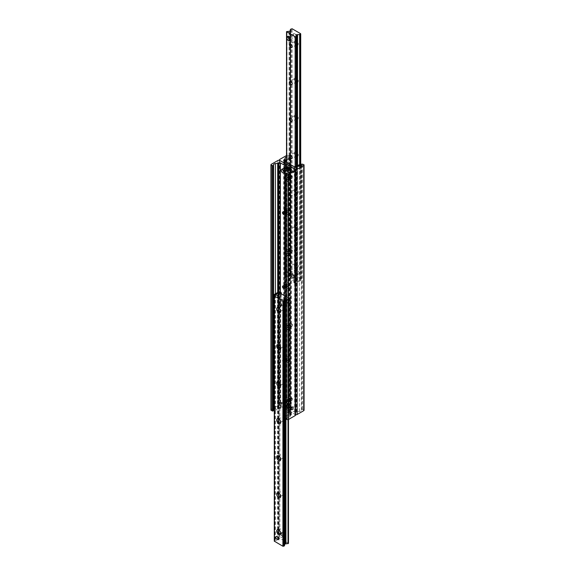 <?xml version="1.0" encoding="UTF-8"?>
<svg xmlns="http://www.w3.org/2000/svg" width="575" height="575" viewBox="0 0 575 575"><rect width="100%" height="100%" fill="white"/><g stroke="black" fill="none" stroke-linecap="round" stroke-linejoin="round"><path stroke-width="0.43" stroke-dasharray="2.88 2.16" d="M289.304 166.879A1.394 0.805 -120 0 0 288.607 166.815A1.394 0.805 -120 0 0 288.607 168.425A1.394 0.805 -120 0 0 290.001 169.23A1.394 0.805 -120 0 0 290.21 168.108A1.394 0.805 -120 0 0 289.304 166.879M287.5 167.922A1.394 0.805 60 0 1 288.413 169.151A1.394 0.805 60 0 1 288.197 170.265A1.394 0.805 60 0 1 287.5 170.2A1.394 0.805 60 0 1 286.587 168.971A1.394 0.805 60 0 1 286.803 167.857A1.394 0.805 60 0 1 287.5 167.922M285.696 405.842A1.394 0.805 -120 0 0 284.999 405.77A1.394 0.805 -120 0 0 284.999 407.38A1.394 0.805 -120 0 0 286.393 408.185A1.394 0.805 -120 0 0 286.609 407.071A1.394 0.805 -120 0 0 285.696 405.842M283.892 406.884A1.394 0.805 60 0 1 284.805 408.113A1.394 0.805 60 0 1 284.589 409.228A1.394 0.805 60 0 1 283.892 409.156A1.394 0.805 60 0 1 282.986 407.934A1.394 0.805 60 0 1 283.195 406.812A1.394 0.805 60 0 1 283.892 406.884M289.304 404.254A1.646 0.949 -120 0 0 288.485 404.168A1.646 0.949 -120 0 0 288.485 406.065A1.646 0.949 -120 0 0 290.123 407.014A1.646 0.949 -120 0 0 290.375 405.698A1.646 0.949 -120 0 0 289.304 404.254M287.5 405.289A1.646 0.949 60 0 1 288.571 406.741A1.646 0.949 60 0 1 288.319 408.056A1.646 0.949 60 0 1 287.5 407.977A1.646 0.949 60 0 1 286.429 406.525A1.646 0.949 60 0 1 286.681 405.21A1.646 0.949 60 0 1 287.5 405.289M285.696 168.065A1.646 0.949 -120 0 0 284.877 167.986A1.646 0.949 -120 0 0 284.877 169.884A1.646 0.949 -120 0 0 286.515 170.833A1.646 0.949 -120 0 0 286.767 169.517A1.646 0.949 -120 0 0 285.696 168.065M283.892 169.107A1.646 0.949 60 0 1 284.97 170.552A1.646 0.949 60 0 1 284.718 171.875A1.646 0.949 60 0 1 283.892 171.788A1.646 0.949 60 0 1 282.821 170.344A1.646 0.949 60 0 1 283.072 169.028A1.646 0.949 60 0 1 283.892 169.107M285.617 176.273A3.543 2.041 60 0 1 287.902 175.885A3.543 2.041 60 0 1 290.404 180.219A3.543 2.041 60 0 1 287.902 181.671A3.543 2.041 60 0 1 285.617 178.638M289.103 179.587A1.84 1.064 -120 0 0 290.023 179.68A1.84 1.064 -120 0 0 290.404 178.832A1.84 1.064 -120 0 0 289.103 176.583A1.84 1.064 -120 0 0 288.183 176.489A1.84 1.064 -120 0 0 287.902 177.963A1.84 1.064 -120 0 0 289.103 179.587M289.707 176.23A1.84 1.064 -120 0 0 288.779 176.144A1.84 1.064 -120 0 0 288.779 178.264A1.84 1.064 -120 0 0 290.627 179.328A1.84 1.064 -120 0 0 290.907 177.855A1.84 1.064 -120 0 0 289.707 176.23M285.293 211.068A1.394 0.805 -120 0 0 284.596 210.996A1.394 0.805 -120 0 0 284.596 212.606A1.394 0.805 -120 0 0 285.991 213.411A1.394 0.805 -120 0 0 286.206 212.29A1.394 0.805 -120 0 0 285.293 211.068M285.617 250.298A3.543 2.041 60 0 1 287.902 249.909A3.543 2.041 60 0 1 290.404 254.243A3.543 2.041 60 0 1 287.902 255.695A3.543 2.041 60 0 1 285.617 252.662M289.103 253.611A1.84 1.064 -120 0 0 290.023 253.704A1.84 1.064 -120 0 0 290.404 252.856A1.84 1.064 -120 0 0 289.103 250.607A1.84 1.064 -120 0 0 288.183 250.513A1.84 1.064 -120 0 0 287.902 251.987A1.84 1.064 -120 0 0 289.103 253.611M289.707 250.254A1.84 1.064 -120 0 0 288.779 250.168A1.84 1.064 -120 0 0 288.779 252.288A1.84 1.064 -120 0 0 290.627 253.352A1.84 1.064 -120 0 0 290.907 251.879A1.84 1.064 -120 0 0 289.707 250.254M285.293 285.092A1.394 0.805 -120 0 0 284.596 285.02A1.394 0.805 -120 0 0 284.596 286.63A1.394 0.805 -120 0 0 285.991 287.435A1.394 0.805 -120 0 0 286.206 286.321A1.394 0.805 -120 0 0 285.293 285.092M287.902 329.719A3.543 2.041 60 0 1 285.394 325.378A3.543 2.041 60 0 1 287.902 323.933A3.543 2.041 60 0 1 290.404 328.275A3.543 2.041 60 0 1 287.902 329.719M289.103 327.635A1.84 1.064 -120 0 0 290.023 327.728A1.84 1.064 -120 0 0 290.404 326.88A1.84 1.064 -120 0 0 289.103 324.631A1.84 1.064 -120 0 0 288.183 324.537A1.84 1.064 -120 0 0 287.902 326.011A1.84 1.064 -120 0 0 289.103 327.635M289.707 324.278A1.84 1.064 -120 0 0 288.779 324.192A1.84 1.064 -120 0 0 288.779 326.32A1.84 1.064 -120 0 0 290.627 327.376A1.84 1.064 -120 0 0 290.907 325.903A1.84 1.064 -120 0 0 289.707 324.278M285.293 359.116A1.394 0.805 -120 0 0 284.596 359.044A1.394 0.805 -120 0 0 284.596 360.654A1.394 0.805 -120 0 0 285.991 361.459A1.394 0.805 -120 0 0 286.206 360.345A1.394 0.805 -120 0 0 285.293 359.116M283.497 360.158A1.394 0.805 60 0 1 284.402 361.38A1.394 0.805 60 0 1 284.187 362.502A1.394 0.805 60 0 1 283.497 362.43A1.394 0.805 60 0 1 282.584 361.201A1.394 0.805 60 0 1 282.799 360.087A1.394 0.805 60 0 1 283.497 360.158M287.902 403.743A3.543 2.041 60 0 1 285.394 399.402A3.543 2.041 60 0 1 287.902 397.957A3.543 2.041 60 0 1 290.404 402.299A3.543 2.041 60 0 1 287.902 403.743M289.103 401.659A1.84 1.064 -120 0 0 290.023 401.753A1.84 1.064 -120 0 0 290.404 400.904A1.84 1.064 -120 0 0 289.103 398.655A1.84 1.064 -120 0 0 288.183 398.561A1.84 1.064 -120 0 0 287.902 400.035A1.84 1.064 -120 0 0 289.103 401.659M289.707 398.302A1.84 1.064 -120 0 0 288.779 398.216A1.84 1.064 -120 0 0 288.779 400.344A1.84 1.064 -120 0 0 290.627 401.4A1.84 1.064 -120 0 0 290.907 399.927A1.84 1.064 -120 0 0 289.707 398.302M295.528 415.078A1.416 0.819 0 0 0 295.112 414.496L279.888 405.706A1.416 0.819 0 0 0 277.883 405.706L271.271 409.522A1.136 0.654 0 0 0 270.94 409.989M273.549 409.91L273.578 409.831A2.264 1.308 180 0 1 275.411 408.775L277.696 408.537A1.136 0.654 0 0 0 278.307 408.358L278.789 408.077A1.136 0.654 180 0 1 280.392 408.077L291.007 414.208A1.136 0.654 180 0 1 291.338 414.668A1.136 0.654 180 0 1 291.007 415.136L290.526 415.416A1.136 0.654 0 0 0 290.21 415.761L289.807 417.083A2.264 1.308 180 0 1 287.967 418.14L285.753 418.42M285.696 164.802A1.394 0.805 60 0 1 286.609 166.031A1.394 0.805 60 0 1 286.393 167.145A1.394 0.805 60 0 1 284.999 166.34A1.394 0.805 60 0 1 284.999 164.73A1.394 0.805 60 0 1 285.696 164.802M287.5 163.76A1.394 0.805 -120 0 0 286.803 163.688A1.394 0.805 -120 0 0 286.587 164.809A1.394 0.805 -120 0 0 287.5 166.031A1.394 0.805 -120 0 0 288.197 166.103A1.394 0.805 -120 0 0 288.413 164.989A1.394 0.805 -120 0 0 287.5 163.76M289.304 407.927A1.394 0.805 60 0 1 290.21 409.156A1.394 0.805 60 0 1 290.001 410.27A1.394 0.805 60 0 1 288.607 409.465A1.394 0.805 60 0 1 288.607 407.855A1.394 0.805 60 0 1 289.304 407.927M291.108 406.884A1.394 0.805 -120 0 0 290.411 406.812A1.394 0.805 -120 0 0 290.195 407.934A1.394 0.805 -120 0 0 291.108 409.156A1.394 0.805 -120 0 0 291.805 409.228A1.394 0.805 -120 0 0 292.014 408.113A1.394 0.805 -120 0 0 291.108 406.884M285.696 402.169A1.646 0.949 60 0 1 286.767 403.614A1.646 0.949 60 0 1 286.515 404.937A1.646 0.949 60 0 1 284.877 403.988A1.646 0.949 60 0 1 284.877 402.09A1.646 0.949 60 0 1 285.696 402.169M287.5 401.127A1.646 0.949 -120 0 0 286.681 401.048A1.646 0.949 -120 0 0 286.429 402.363A1.646 0.949 -120 0 0 287.5 403.808A1.646 0.949 -120 0 0 288.319 403.894A1.646 0.949 -120 0 0 288.571 402.579A1.646 0.949 -120 0 0 287.5 401.127M289.304 170.15A1.646 0.949 60 0 1 290.375 171.594A1.646 0.949 60 0 1 290.123 172.91A1.646 0.949 60 0 1 288.485 171.961A1.646 0.949 60 0 1 288.485 170.063A1.646 0.949 60 0 1 289.304 170.15M291.108 169.107A1.646 0.949 -120 0 0 290.282 169.028A1.646 0.949 -120 0 0 290.03 170.344A1.646 0.949 -120 0 0 291.108 171.788A1.646 0.949 -120 0 0 291.928 171.875A1.646 0.949 -120 0 0 292.179 170.552A1.646 0.949 -120 0 0 291.108 169.107M289.707 176.597A1.394 0.805 60 0 1 290.612 177.826A1.394 0.805 60 0 1 290.404 178.94A1.394 0.805 60 0 1 289.009 178.135A1.394 0.805 60 0 1 289.009 176.532A1.394 0.805 60 0 1 289.707 176.597M291.503 175.555A1.394 0.805 -120 0 0 290.813 175.49A1.394 0.805 -120 0 0 290.598 176.604A1.394 0.805 -120 0 0 291.503 177.833A1.394 0.805 -120 0 0 292.201 177.898A1.394 0.805 -120 0 0 292.416 176.784A1.394 0.805 -120 0 0 291.503 175.555M289.707 250.621A1.394 0.805 60 0 1 290.612 251.85A1.394 0.805 60 0 1 290.404 252.964A1.394 0.805 60 0 1 289.009 252.159A1.394 0.805 60 0 1 289.009 250.556A1.394 0.805 60 0 1 289.707 250.621M291.503 249.579A1.394 0.805 -120 0 0 290.813 249.514A1.394 0.805 -120 0 0 290.598 250.628A1.394 0.805 -120 0 0 291.503 251.857A1.394 0.805 -120 0 0 292.201 251.929A1.394 0.805 -120 0 0 292.416 250.808A1.394 0.805 -120 0 0 291.503 249.579M287.098 214.051A3.543 2.041 -120 0 0 289.606 212.606A3.543 2.041 -120 0 0 287.098 208.272A3.543 2.041 -120 0 0 284.596 209.717A3.543 2.041 -120 0 0 287.098 214.051L285.897 213.361A1.84 1.064 60 0 1 284.596 211.104A1.84 1.064 60 0 1 284.977 210.263A1.84 1.064 60 0 1 285.897 210.349A1.84 1.064 60 0 1 287.098 211.974A1.84 1.064 60 0 1 286.817 213.454A1.84 1.064 60 0 1 285.897 213.361M285.293 210.702A1.84 1.064 60 0 1 286.501 212.326A1.84 1.064 60 0 1 286.221 213.799A1.84 1.064 60 0 1 284.373 212.736A1.84 1.064 60 0 1 284.373 210.608A1.84 1.064 60 0 1 285.293 210.702M289.707 324.645A1.394 0.805 60 0 1 290.612 325.874A1.394 0.805 60 0 1 290.404 326.988A1.394 0.805 60 0 1 289.009 326.183A1.394 0.805 60 0 1 289.009 324.58A1.394 0.805 60 0 1 289.707 324.645M291.503 323.603A1.394 0.805 -120 0 0 290.813 323.538A1.394 0.805 -120 0 0 290.598 324.652A1.394 0.805 -120 0 0 291.503 325.881A1.394 0.805 -120 0 0 292.201 325.953A1.394 0.805 -120 0 0 292.416 324.832A1.394 0.805 -120 0 0 291.503 323.603M287.098 288.075A3.543 2.041 -120 0 0 289.606 286.63A3.543 2.041 -120 0 0 287.098 282.296A3.543 2.041 -120 0 0 284.596 283.741A3.543 2.041 -120 0 0 287.098 288.075L285.897 287.385A1.84 1.064 60 0 1 284.596 285.128A1.84 1.064 60 0 1 284.977 284.287A1.84 1.064 60 0 1 285.897 284.381A1.84 1.064 60 0 1 287.098 285.998A1.84 1.064 60 0 1 286.817 287.478A1.84 1.064 60 0 1 285.897 287.385M285.293 284.726A1.84 1.064 60 0 1 286.501 286.35A1.84 1.064 60 0 1 286.221 287.823A1.84 1.064 60 0 1 284.373 286.76A1.84 1.064 60 0 1 284.373 284.632A1.84 1.064 60 0 1 285.293 284.726M289.707 398.669A1.394 0.805 60 0 1 290.612 399.898A1.394 0.805 60 0 1 290.404 401.012A1.394 0.805 60 0 1 289.009 400.214A1.394 0.805 60 0 1 289.009 398.604A1.394 0.805 60 0 1 289.707 398.669M291.503 397.634A1.394 0.805 -120 0 0 290.813 397.562A1.394 0.805 -120 0 0 290.598 398.676A1.394 0.805 -120 0 0 291.503 399.905A1.394 0.805 -120 0 0 292.201 399.977A1.394 0.805 -120 0 0 292.416 398.856A1.394 0.805 -120 0 0 291.503 397.634M287.098 362.106A3.543 2.041 -120 0 0 289.606 360.654A3.543 2.041 -120 0 0 287.098 356.32A3.543 2.041 -120 0 0 284.596 357.765A3.543 2.041 -120 0 0 287.098 362.106L285.897 361.409A1.84 1.064 60 0 1 284.596 359.152A1.84 1.064 60 0 1 284.977 358.311A1.84 1.064 60 0 1 285.897 358.405A1.84 1.064 60 0 1 287.098 360.022A1.84 1.064 60 0 1 286.817 361.502A1.84 1.064 60 0 1 285.897 361.409M285.293 358.75A1.84 1.064 60 0 1 286.501 360.374A1.84 1.064 60 0 1 286.221 361.848A1.84 1.064 60 0 1 284.373 360.784A1.84 1.064 60 0 1 284.373 358.656A1.84 1.064 60 0 1 285.293 358.75M304.06 410.219A1.136 0.654 0 0 0 303.729 409.759L301.767 409.242L301.422 410.37A2.264 1.308 180 0 1 299.589 411.434L297.304 411.664A1.136 0.654 0 0 0 296.693 411.851L296.211 412.124A1.136 0.654 180 0 1 294.608 412.124L283.993 406A1.136 0.654 180 0 1 283.662 405.533A1.136 0.654 180 0 1 283.993 405.073L284.474 404.793A1.136 0.654 0 0 0 284.79 404.448L285.193 403.125A2.264 1.308 180 0 1 287.033 402.062L289.383 401.587L288.104 400.732A1.136 0.654 0 0 0 286.501 400.732L279.888 404.548A1.416 0.819 0 0 0 279.472 405.131A1.416 0.819 0 0 0 279.888 405.706L295.112 414.496A1.416 0.819 0 0 0 295.528 414.661M286.515 155.523A1.136 0.654 180 0 1 288.104 155.53L289.383 156.386L287.033 156.86A2.264 1.308 0 0 0 286.515 156.946M290.526 35.823L290.31 36.254L290.526 35.823M290.131 39.704L295.543 36.584L290.131 39.704A1.703 0.985 60 0 1 289.283 39.625A1.703 0.985 60 0 1 288.082 37.54A1.703 0.985 60 0 1 288.434 36.764A1.703 0.985 60 0 1 289.283 36.843A1.703 0.985 60 0 1 290.483 38.927A1.703 0.985 60 0 1 290.131 39.704A1.703 0.985 60 0 1 288.822 39.251A1.703 0.985 60 0 1 288.082 37.54A1.703 0.985 60 0 1 288.434 36.764L293.839 33.637A1.703 0.985 -120 0 0 293.487 34.421A1.703 0.985 -120 0 0 294.235 36.132A1.703 0.985 -120 0 0 295.543 36.584A1.703 0.985 -120 0 0 295.543 34.622A1.703 0.985 -120 0 0 293.839 33.637A1.703 0.985 60 0 1 295.543 34.622A1.703 0.985 60 0 1 295.543 36.584A1.703 0.985 60 0 1 294.695 36.498A1.703 0.985 60 0 1 293.581 35.003A1.703 0.985 60 0 1 293.839 33.637L288.434 36.764M296.736 271.781A1.703 0.985 -120 0 0 297.476 273.492A1.703 0.985 -120 0 0 298.784 273.944A1.703 0.985 -120 0 0 298.784 271.982A1.703 0.985 -120 0 0 297.088 271.005A1.703 0.985 -120 0 0 296.736 271.781M291.324 274.908A1.703 0.985 60 0 1 291.676 274.124A1.703 0.985 60 0 1 293.379 275.109A1.703 0.985 60 0 1 293.379 277.071A1.703 0.985 60 0 1 292.071 276.618A1.703 0.985 60 0 1 291.324 274.908A1.703 0.985 60 0 1 291.676 274.124A1.703 0.985 60 0 1 292.531 274.21A1.703 0.985 60 0 1 293.732 276.295A1.703 0.985 60 0 1 293.379 277.071A1.703 0.985 60 0 1 292.531 276.985A1.703 0.985 60 0 1 291.324 274.908L291.324 273.513L293.732 274.908L293.732 277.682L291.324 276.295L291.324 274.908M296.096 275.238C296.132 274.498 296.132 274.498 296.096 275.238M294.314 41.601A2.832 1.639 -120 0 0 296.312 45.073A2.832 1.639 -120 0 0 298.317 43.916A2.832 1.639 -120 0 0 296.312 40.444A2.832 1.639 -120 0 0 294.314 41.601L294.314 42.377A1.883 1.085 60 0 1 294.702 41.515A1.883 1.085 60 0 1 296.585 42.6A1.883 1.085 60 0 1 296.585 44.778A1.883 1.085 60 0 1 295.643 44.685A1.883 1.085 60 0 1 294.314 42.377M294.314 78.61A2.832 1.639 -120 0 0 296.312 82.081A2.832 1.639 -120 0 0 298.317 80.924A2.832 1.639 -120 0 0 296.312 77.453A2.832 1.639 -120 0 0 294.314 78.61L294.314 79.386A1.883 1.085 60 0 1 294.702 78.523A1.883 1.085 60 0 1 296.585 79.616A1.883 1.085 60 0 1 296.585 81.787A1.883 1.085 60 0 1 295.643 81.693A1.883 1.085 60 0 1 294.314 79.386M294.314 115.625A2.832 1.639 -120 0 0 296.312 119.097A2.832 1.639 -120 0 0 298.317 117.94A2.832 1.639 -120 0 0 296.312 114.468A2.832 1.639 -120 0 0 294.314 115.625L294.314 116.402A1.883 1.085 60 0 1 294.702 115.539A1.883 1.085 60 0 1 296.585 116.624A1.883 1.085 60 0 1 296.585 118.802A1.883 1.085 60 0 1 295.643 118.709A1.883 1.085 60 0 1 294.314 116.402M294.314 152.634A2.832 1.639 -120 0 0 296.312 156.105A2.832 1.639 -120 0 0 298.317 154.948A2.832 1.639 -120 0 0 296.312 151.484A2.832 1.639 -120 0 0 294.314 152.634L294.314 153.41A1.883 1.085 60 0 1 294.702 152.548A1.883 1.085 60 0 1 296.585 153.64A1.883 1.085 60 0 1 296.585 155.811A1.883 1.085 60 0 1 295.643 155.717A1.883 1.085 60 0 1 294.314 153.41M294.314 189.649A2.832 1.639 -120 0 0 296.312 193.121A2.832 1.639 -120 0 0 298.317 191.964A2.832 1.639 -120 0 0 296.312 188.492A2.832 1.639 -120 0 0 294.314 189.649L294.314 190.426A1.883 1.085 60 0 1 294.702 189.563A1.883 1.085 60 0 1 296.585 190.648A1.883 1.085 60 0 1 296.585 192.826A1.883 1.085 60 0 1 295.643 192.733A1.883 1.085 60 0 1 294.314 190.426M289.577 193.157A1.883 1.085 60 0 1 289.965 192.294A1.883 1.085 60 0 1 291.848 193.387A1.883 1.085 60 0 1 291.848 195.557A1.883 1.085 60 0 1 290.397 195.054A1.883 1.085 60 0 1 289.577 193.157M294.314 226.658A2.832 1.639 -120 0 0 296.312 230.129A2.832 1.639 -120 0 0 298.317 228.972A2.832 1.639 -120 0 0 296.312 225.508A2.832 1.639 -120 0 0 294.314 226.658L294.314 227.434A1.883 1.085 60 0 1 294.702 226.572A1.883 1.085 60 0 1 296.585 227.664A1.883 1.085 60 0 1 296.585 229.835A1.883 1.085 60 0 1 295.643 229.741A1.883 1.085 60 0 1 294.314 227.434M289.577 230.173A1.883 1.085 60 0 1 289.965 229.31A1.883 1.085 60 0 1 291.848 230.395A1.883 1.085 60 0 1 291.848 232.573A1.883 1.085 60 0 1 290.397 232.07A1.883 1.085 60 0 1 289.577 230.173M294.314 263.673A2.832 1.639 -120 0 0 296.312 267.145A2.832 1.639 -120 0 0 298.317 265.988A2.832 1.639 -120 0 0 296.312 262.516A2.832 1.639 -120 0 0 294.314 263.673L294.314 264.45A1.883 1.085 60 0 1 294.702 263.587A1.883 1.085 60 0 1 296.585 264.673A1.883 1.085 60 0 1 296.585 266.85A1.883 1.085 60 0 1 295.643 266.757A1.883 1.085 60 0 1 294.314 264.45M289.577 267.181A1.883 1.085 60 0 1 289.965 266.326A1.883 1.085 60 0 1 291.848 267.411A1.883 1.085 60 0 1 291.848 269.582A1.883 1.085 60 0 1 290.397 269.078A1.883 1.085 60 0 1 289.577 267.181M300.538 279.299L300.538 278.839L292.086 273.959L290.526 274.476L290.152 275.734L290.691 276.295L286.515 276.848L295.133 281.958L296.089 281.786L296.47 280.528L295.931 279.967L300.538 279.299L300.538 164.565M278.904 535.965L279.04 535.483L278.904 535.965M281.268 534.197A1.703 0.985 -120 0 0 282.009 535.907A1.703 0.985 -120 0 0 283.324 536.367A1.703 0.985 -120 0 0 283.324 534.398A1.703 0.985 -120 0 0 281.621 533.42A1.703 0.985 -120 0 0 281.268 534.197A1.703 0.985 -120 0 0 282.469 536.281A1.703 0.985 -120 0 0 283.324 536.367A1.703 0.985 -120 0 0 283.676 535.584A1.703 0.985 -120 0 0 282.469 533.507A1.703 0.985 -120 0 0 281.621 533.42A1.703 0.985 -120 0 0 281.268 534.197L281.268 535.584L283.676 536.971L283.676 534.197L281.268 532.809L281.268 534.197M284.517 300.581A1.703 0.985 -120 0 0 285.257 302.292A1.703 0.985 -120 0 0 286.566 302.745A1.703 0.985 -120 0 0 286.566 300.783A1.703 0.985 -120 0 0 284.869 299.805A1.703 0.985 -120 0 0 284.517 300.581A1.703 0.985 -120 0 0 285.717 302.666A1.703 0.985 -120 0 0 286.566 302.745A1.703 0.985 -120 0 0 286.918 301.968A1.703 0.985 -120 0 0 285.717 299.884A1.703 0.985 -120 0 0 284.869 299.805A1.703 0.985 -120 0 0 284.517 300.581L284.517 301.968L286.918 303.356L286.918 300.581L284.517 299.194L284.517 300.581M284.474 302.982C284.517 303.765 284.517 303.765 284.474 302.982M280.658 532.953A1.883 1.085 -120 0 0 280.686 532.622A1.883 1.085 -120 0 0 279.357 530.315A1.883 1.085 -120 0 0 279.055 530.186M282.763 528.353A1.883 1.085 -120 0 0 283.583 530.243A1.883 1.085 -120 0 0 285.035 530.754A1.883 1.085 -120 0 0 285.035 528.576A1.883 1.085 -120 0 0 283.152 527.491A1.883 1.085 -120 0 0 282.763 528.353M280.658 495.938A1.883 1.085 -120 0 0 280.686 495.614A1.883 1.085 -120 0 0 279.357 493.307A1.883 1.085 -120 0 0 279.055 493.17M282.763 491.338A1.883 1.085 -120 0 0 283.583 493.235A1.883 1.085 -120 0 0 285.035 493.738A1.883 1.085 -120 0 0 285.035 491.567A1.883 1.085 -120 0 0 283.152 490.475A1.883 1.085 -120 0 0 282.763 491.338M280.658 458.929A1.883 1.085 -120 0 0 280.686 458.598A1.883 1.085 -120 0 0 279.357 456.291A1.883 1.085 -120 0 0 279.055 456.162M282.763 454.329A1.883 1.085 -120 0 0 283.583 456.219A1.883 1.085 -120 0 0 285.035 456.73A1.883 1.085 -120 0 0 285.035 454.552A1.883 1.085 -120 0 0 283.152 453.467A1.883 1.085 -120 0 0 282.763 454.329M280.658 421.913A1.883 1.085 -120 0 0 280.686 421.59A1.883 1.085 -120 0 0 279.357 419.283A1.883 1.085 -120 0 0 279.055 419.146M282.763 417.313A1.883 1.085 -120 0 0 283.583 419.211A1.883 1.085 -120 0 0 285.035 419.714A1.883 1.085 -120 0 0 285.035 417.543A1.883 1.085 -120 0 0 283.152 416.451A1.883 1.085 -120 0 0 282.763 417.313M280.658 384.905A1.883 1.085 -120 0 0 280.686 384.574A1.883 1.085 -120 0 0 279.357 382.267A1.883 1.085 -120 0 0 279.055 382.138M282.763 380.305A1.883 1.085 -120 0 0 283.583 382.195A1.883 1.085 -120 0 0 285.035 382.706A1.883 1.085 -120 0 0 285.035 380.528A1.883 1.085 -120 0 0 283.152 379.442A1.883 1.085 -120 0 0 282.763 380.305M280.658 347.889A1.883 1.085 -120 0 0 280.686 347.566A1.883 1.085 -120 0 0 279.357 345.259A1.883 1.085 -120 0 0 279.055 345.122M282.763 343.289A1.883 1.085 -120 0 0 283.583 345.187A1.883 1.085 -120 0 0 285.035 345.69A1.883 1.085 -120 0 0 285.035 343.512A1.883 1.085 -120 0 0 283.152 342.427A1.883 1.085 -120 0 0 282.763 343.289M280.658 310.881A1.883 1.085 -120 0 0 280.686 310.55A1.883 1.085 -120 0 0 279.357 308.243A1.883 1.085 -120 0 0 279.055 308.114M282.763 306.281A1.883 1.085 -120 0 0 283.583 308.171A1.883 1.085 -120 0 0 285.035 308.682A1.883 1.085 -120 0 0 285.035 306.504A1.883 1.085 -120 0 0 283.152 305.418A1.883 1.085 -120 0 0 282.763 306.281M284.841 544.417L284.309 543.914L284.848 543.583M285.617 296.362L288.485 298.152L285.617 298.662M288.485 543.361L279.867 538.243L278.911 538.423L278.53 539.681L279.069 540.234L275.36 540.471L274.289 541.14M294.515 281.599L294.91 282.296L294.113 282.756L293.71 282.066L294.515 281.599L294.515 276.978A1.416 0.819 -120 0 0 293.509 275.238L287.5 271.767A1.416 0.819 -120 0 0 286.788 271.702A1.416 0.819 -120 0 0 286.501 272.349L286.501 276.978L285.099 277.553A1.703 0.985 180 0 1 284.596 276.863A1.703 0.985 180 0 1 285.099 276.165L289.304 273.736L290.102 272.349L290.907 272.809L290.102 274.196L289.304 273.736M285.696 277.438L285.696 272.809A1.416 0.819 60 0 1 285.991 272.162A1.416 0.819 60 0 1 286.702 272.234L292.711 275.705A1.416 0.819 60 0 1 293.71 277.438L293.71 282.066M301.451 165.09L301.724 279.055L300.919 280.442L296.714 282.871A1.703 0.985 180 0 1 294.314 282.871L294.113 282.756M294.113 167.095L293.71 167.325L294.314 167.21A1.703 0.985 0 0 0 296.714 167.21L298.166 166.376M293.71 167.325L293.71 171.954A1.416 0.819 60 0 1 293.415 172.601A1.416 0.819 60 0 1 292.711 172.529L286.702 169.064A1.416 0.819 60 0 1 285.696 167.325L285.696 162.696L286.501 162.236L286.501 166.865A1.416 0.819 -120 0 0 287.5 168.597L293.509 172.069A1.416 0.819 -120 0 0 294.22 172.141A1.416 0.819 -120 0 0 294.515 171.487L294.515 166.865L294.91 166.635M284.603 161.144A1.703 0.985 0 0 0 284.596 161.194A1.703 0.985 0 0 0 285.099 161.891L285.696 162.696M285.696 161.776L285.293 162.006M285.293 277.668L286.501 276.978M290.102 274.196L285.897 276.625L286.098 277.207M290.907 272.809L290.907 159.002L290.102 158.535L290.907 159.002M290.102 272.349L290.102 158.535L289.304 158.075L290.102 158.535L286.515 160.612M289.304 158.075L286.515 159.685M301.724 165.241L300.121 164.321M300.919 164.781L300.919 278.595L301.724 279.055M300.919 280.442L300.121 279.982L300.919 278.595M300.121 279.982L295.917 282.411L294.91 282.296M288.499 298.022L289.707 297.332L288.499 298.022L288.499 302.651A1.416 0.819 60 0 1 288.212 303.298A1.416 0.819 60 0 1 287.5 303.233L281.491 299.762A1.416 0.819 60 0 1 280.485 298.022L280.485 293.401M281.29 293.861L281.29 297.562A1.416 0.819 -120 0 0 282.289 299.295L288.298 302.766A1.416 0.819 -120 0 0 289.009 302.838A1.416 0.819 -120 0 0 289.304 302.191L289.304 297.562M285.617 301.408L289.901 298.835A1.703 0.985 0 0 0 290.404 298.137A1.703 0.985 0 0 0 289.901 297.447L289.707 297.332M289.707 412.994L288.902 413.454L288.499 412.764L289.304 412.304L289.901 413.109A1.703 0.985 180 0 1 290.404 413.806A1.703 0.985 180 0 1 289.901 414.496L285.617 416.882M289.304 412.304L289.304 407.675A1.416 0.819 -120 0 0 288.298 405.936L282.289 402.471A1.416 0.819 -120 0 0 281.585 402.399A1.416 0.819 -120 0 0 281.29 403.046L281.29 407.675L280.09 408.365L281.29 407.675M273.276 409.759L274.081 410.219L278.286 407.79A1.703 0.985 180 0 1 280.686 407.79L280.887 407.905M280.485 408.135L280.485 403.513A1.416 0.819 60 0 1 280.78 402.859A1.416 0.819 60 0 1 281.491 402.931L287.5 406.403A1.416 0.819 60 0 1 288.499 408.135L288.499 412.764M274.879 410.679L279.083 408.25L280.09 408.365M284.093 415.998L285.696 416.925M285.617 300.387L289.103 298.375L288.902 297.793M284.898 416.465L289.103 414.036L288.902 413.454M286.918 300.581L288.118 299.884L285.717 298.497L285.617 301.214M286.098 401.889A1.703 0.985 -120 0 0 285.25 401.81A1.703 0.985 -120 0 0 284.898 402.586A1.703 0.985 -120 0 0 286.098 404.663A1.703 0.985 -120 0 0 286.947 404.75A1.703 0.985 -120 0 0 287.205 403.391A1.703 0.985 -120 0 0 286.098 401.889M285.897 402.241A1.416 0.819 60 0 1 286.896 403.973A1.416 0.819 60 0 1 285.897 404.548A1.416 0.819 60 0 1 284.898 402.816A1.416 0.819 60 0 1 285.897 402.241M287.5 401.084A1.703 0.985 -120 0 0 286.652 400.998A1.703 0.985 -120 0 0 286.652 402.96A1.703 0.985 -120 0 0 288.348 403.945A1.703 0.985 -120 0 0 288.614 402.579A1.703 0.985 -120 0 0 287.5 401.084M287.5 400.847A1.984 1.143 -120 0 0 286.508 400.753A1.984 1.143 -120 0 0 286.508 403.039A1.984 1.143 -120 0 0 288.492 404.189A1.984 1.143 -120 0 0 288.794 402.601A1.984 1.143 -120 0 0 287.5 400.847M288.7 400.157A1.984 1.143 -120 0 0 287.708 400.056A1.984 1.143 -120 0 0 287.708 402.349A1.984 1.143 -120 0 0 289.692 403.492A1.984 1.143 -120 0 0 289.994 401.903A1.984 1.143 -120 0 0 288.7 400.157M289.707 169.869A1.703 0.985 -120 0 0 288.851 169.783A1.703 0.985 -120 0 0 288.499 170.567A1.703 0.985 -120 0 0 289.707 172.644A1.703 0.985 -120 0 0 290.555 172.73A1.703 0.985 -120 0 0 290.813 171.372A1.703 0.985 -120 0 0 289.707 169.869M289.505 170.214A1.416 0.819 60 0 1 290.504 171.954A1.416 0.819 60 0 1 289.505 172.529A1.416 0.819 60 0 1 288.499 170.797A1.416 0.819 60 0 1 289.505 170.214M291.108 169.064A1.703 0.985 -120 0 0 290.253 168.978A1.703 0.985 -120 0 0 290.253 170.94A1.703 0.985 -120 0 0 291.956 171.918A1.703 0.985 -120 0 0 292.215 170.559A1.703 0.985 -120 0 0 291.108 169.064M291.108 168.827A1.984 1.143 -120 0 0 290.116 168.734A1.984 1.143 -120 0 0 290.116 171.019A1.984 1.143 -120 0 0 292.1 172.169A1.984 1.143 -120 0 0 292.402 170.574A1.984 1.143 -120 0 0 291.108 168.827M292.308 168.137A1.984 1.143 -120 0 0 291.317 168.037A1.984 1.143 -120 0 0 291.317 170.329A1.984 1.143 -120 0 0 293.3 171.472A1.984 1.143 -120 0 0 293.602 169.884A1.984 1.143 -120 0 0 292.308 168.137M288.902 407.208A1.703 0.985 60 0 1 287.795 405.713A1.703 0.985 60 0 1 288.053 404.354A1.703 0.985 60 0 1 288.902 404.433A1.703 0.985 60 0 1 290.102 406.518A1.703 0.985 60 0 1 289.75 407.294A1.703 0.985 60 0 1 288.902 407.208M289.103 406.863A1.416 0.819 -120 0 0 290.102 406.288A1.416 0.819 -120 0 0 289.103 404.548A1.416 0.819 -120 0 0 288.104 405.131A1.416 0.819 -120 0 0 289.103 406.863M287.5 408.02A1.703 0.985 60 0 1 286.386 406.525A1.703 0.985 60 0 1 286.652 405.159A1.703 0.985 60 0 1 288.348 406.144A1.703 0.985 60 0 1 288.348 408.106A1.703 0.985 60 0 1 287.5 408.02M287.5 408.25A1.984 1.143 60 0 1 286.206 406.503A1.984 1.143 60 0 1 286.508 404.915A1.984 1.143 60 0 1 288.492 406.058A1.984 1.143 60 0 1 288.492 408.351A1.984 1.143 60 0 1 287.5 408.25M286.3 408.947A1.984 1.143 60 0 1 285.006 407.201A1.984 1.143 60 0 1 285.308 405.612A1.984 1.143 60 0 1 287.292 406.755A1.984 1.143 60 0 1 287.292 409.048A1.984 1.143 60 0 1 286.3 408.947M285.293 171.027A1.703 0.985 60 0 1 284.187 169.532A1.703 0.985 60 0 1 284.445 168.166A1.703 0.985 60 0 1 285.293 168.252A1.703 0.985 60 0 1 286.501 170.337A1.703 0.985 60 0 1 286.149 171.113A1.703 0.985 60 0 1 285.293 171.027M285.495 170.682A1.416 0.819 -120 0 0 286.501 170.099A1.416 0.819 -120 0 0 285.495 168.367A1.416 0.819 -120 0 0 284.496 168.942A1.416 0.819 -120 0 0 285.495 170.682M283.892 171.839A1.703 0.985 60 0 1 282.785 170.337A1.703 0.985 60 0 1 283.044 168.978A1.703 0.985 60 0 1 284.747 169.956A1.703 0.985 60 0 1 284.747 171.918A1.703 0.985 60 0 1 283.892 171.839M284.884 172.169A1.984 1.143 60 0 1 283.892 172.069A1.984 1.143 60 0 1 282.598 170.322A1.984 1.143 60 0 1 282.9 168.734M284.517 299.194L285.717 298.497M284.517 301.968L285.717 301.278L288.118 302.666L288.118 299.884M286.918 303.356L288.118 302.666M292.531 278.372L290.123 276.985L290.123 274.21L292.531 275.598L292.531 278.372L293.732 277.682M291.324 276.295L290.123 276.985M291.324 273.513L290.123 274.21M293.732 274.908L292.531 275.598M297.936 273.865A1.703 0.985 60 0 1 296.829 272.363A1.703 0.985 60 0 1 297.088 271.005A1.703 0.985 60 0 1 298.784 271.982A1.703 0.985 60 0 1 298.784 273.944A1.703 0.985 60 0 1 297.936 273.865M284.877 533.507L282.469 532.119L282.469 534.894L284.877 536.281L284.877 533.507L283.676 534.197M281.268 532.809L282.469 532.119M281.268 535.584L282.469 534.894M283.676 536.971L284.877 536.281M290.483 40.315L288.082 38.927L288.082 36.153M288.082 38.927L286.882 39.625M290.885 400.516A1.703 0.985 60 0 1 289.778 399.014A1.703 0.985 60 0 1 290.037 397.656A1.703 0.985 60 0 1 290.885 397.742A1.703 0.985 60 0 1 292.086 399.819A1.703 0.985 60 0 1 291.733 400.595A1.703 0.985 60 0 1 290.885 400.516M291.087 400.164A1.416 0.819 -120 0 0 292.086 399.589A1.416 0.819 -120 0 0 291.087 397.857A1.416 0.819 -120 0 0 290.088 398.432A1.416 0.819 -120 0 0 291.087 400.164M288.003 403.571A3.4 1.962 60 0 1 285.782 400.574A3.4 1.962 60 0 1 286.3 397.85A3.4 1.962 60 0 1 288.003 398.015A3.4 1.962 60 0 1 290.404 402.177A3.4 1.962 60 0 1 289.699 403.736A3.4 1.962 60 0 1 288.003 403.571M288.42 399.093L287.96 399.747L288.42 400.94L289.347 401.472L289.807 400.818L289.347 399.625L288.42 399.093L287.421 399.668L288.341 400.2L288.808 401.393L288.341 402.054L287.421 401.522L286.954 400.329L287.421 399.668M286.954 400.329L287.96 399.747M287.421 401.522L288.42 400.94M288.341 402.054L289.347 401.472M288.808 401.393L289.807 400.818M288.341 400.2L289.347 399.625M287.881 403.636A3.4 1.962 60 0 1 285.66 400.638A3.4 1.962 60 0 1 286.178 397.914A3.4 1.962 60 0 1 289.577 399.877A3.4 1.962 60 0 1 289.577 403.808A3.4 1.962 60 0 1 287.881 403.636M290.885 326.492A1.703 0.985 60 0 1 289.778 324.99A1.703 0.985 60 0 1 290.037 323.632A1.703 0.985 60 0 1 290.885 323.711A1.703 0.985 60 0 1 292.086 325.795A1.703 0.985 60 0 1 291.733 326.571A1.703 0.985 60 0 1 290.885 326.492M291.087 326.14A1.416 0.819 -120 0 0 292.086 325.565A1.416 0.819 -120 0 0 291.087 323.833A1.416 0.819 -120 0 0 290.088 324.408A1.416 0.819 -120 0 0 291.087 326.14M288.003 329.547A3.4 1.962 60 0 1 285.782 326.55A3.4 1.962 60 0 1 286.3 323.826A3.4 1.962 60 0 1 288.003 323.991A3.4 1.962 60 0 1 290.404 328.152A3.4 1.962 60 0 1 289.699 329.712A3.4 1.962 60 0 1 288.003 329.547M288.42 325.069L287.96 325.723L288.42 326.916L289.347 327.448L289.807 326.794L289.347 325.601L288.42 325.069L287.421 325.644L288.341 326.176L288.808 327.369L288.341 328.03L287.421 327.498L286.954 326.305L287.421 325.644M286.954 326.305L287.96 325.723M287.421 327.498L288.42 326.916M288.341 328.03L289.347 327.448M288.808 327.369L289.807 326.794M288.341 326.176L289.347 325.601M287.881 329.612A3.4 1.962 60 0 1 285.66 326.614A3.4 1.962 60 0 1 286.178 323.89A3.4 1.962 60 0 1 289.577 325.853A3.4 1.962 60 0 1 289.577 329.784A3.4 1.962 60 0 1 287.881 329.612M290.885 252.468A1.703 0.985 60 0 1 289.778 250.966A1.703 0.985 60 0 1 290.037 249.607A1.703 0.985 60 0 1 290.885 249.687A1.703 0.985 60 0 1 292.086 251.771A1.703 0.985 60 0 1 291.733 252.547A1.703 0.985 60 0 1 290.885 252.468M291.087 252.116A1.416 0.819 -120 0 0 292.086 251.541A1.416 0.819 -120 0 0 291.087 249.809A1.416 0.819 -120 0 0 290.088 250.384A1.416 0.819 -120 0 0 291.087 252.116M288.003 255.516A3.4 1.962 60 0 1 285.782 252.526A3.4 1.962 60 0 1 286.3 249.802A3.4 1.962 60 0 1 288.003 249.967A3.4 1.962 60 0 1 290.404 254.128A3.4 1.962 60 0 1 289.699 255.688A3.4 1.962 60 0 1 288.003 255.516M288.42 251.045L287.96 251.699L288.42 252.892L289.347 253.424L289.807 252.77L289.347 251.577L288.42 251.045L287.421 251.62L288.341 252.152L288.808 253.345L288.341 254.006L287.421 253.467L286.954 252.281L287.421 251.62M286.954 252.281L287.96 251.699M287.421 253.467L288.42 252.892M288.341 254.006L289.347 253.424M288.808 253.345L289.807 252.77M288.341 252.152L289.347 251.577M285.617 250.571A3.4 1.962 60 0 1 286.178 249.866A3.4 1.962 60 0 1 289.577 251.828A3.4 1.962 60 0 1 289.577 255.76A3.4 1.962 60 0 1 287.881 255.588A3.4 1.962 60 0 1 285.617 252.439M290.885 178.444A1.703 0.985 60 0 1 289.778 176.942A1.703 0.985 60 0 1 290.037 175.583A1.703 0.985 60 0 1 290.885 175.662A1.703 0.985 60 0 1 292.086 177.747A1.703 0.985 60 0 1 291.733 178.523A1.703 0.985 60 0 1 290.885 178.444M291.087 178.092A1.416 0.819 -120 0 0 292.086 177.517A1.416 0.819 -120 0 0 291.087 175.778A1.416 0.819 -120 0 0 290.088 176.36A1.416 0.819 -120 0 0 291.087 178.092M288.003 181.492A3.4 1.962 60 0 1 285.782 178.502A3.4 1.962 60 0 1 286.3 175.778A3.4 1.962 60 0 1 288.003 175.943A3.4 1.962 60 0 1 290.404 180.104A3.4 1.962 60 0 1 289.699 181.664A3.4 1.962 60 0 1 288.003 181.492M288.42 177.021L287.96 177.675L288.42 178.868L289.347 179.4L289.807 178.746L289.347 177.553L288.42 177.021L287.421 177.596L288.341 178.128L288.808 179.321L288.341 179.982L287.421 179.443L286.954 178.257L287.421 177.596M286.954 178.257L287.96 177.675M287.421 179.443L288.42 178.868M288.341 179.982L289.347 179.4M288.808 179.321L289.807 178.746M288.341 178.128L289.347 177.553M285.617 176.547A3.4 1.962 60 0 1 286.178 175.842A3.4 1.962 60 0 1 289.577 177.804A3.4 1.962 60 0 1 289.577 181.736A3.4 1.962 60 0 1 287.881 181.563A3.4 1.962 60 0 1 285.617 178.408M284.115 362.322A1.703 0.985 -120 0 0 284.963 362.408A1.703 0.985 -120 0 0 284.963 360.446A1.703 0.985 -120 0 0 283.267 359.461A1.703 0.985 -120 0 0 282.914 360.238A1.703 0.985 -120 0 0 284.115 362.322L283.913 362.207A1.416 0.819 60 0 1 282.914 360.475A1.416 0.819 60 0 1 283.913 359.893A1.416 0.819 60 0 1 284.912 361.632A1.416 0.819 60 0 1 283.913 362.207L284.115 362.322M286.997 362.042A3.4 1.962 -120 0 0 288.7 362.214A3.4 1.962 -120 0 0 288.7 358.29A3.4 1.962 -120 0 0 285.301 356.327A3.4 1.962 -120 0 0 284.596 357.88A3.4 1.962 -120 0 0 286.997 362.042L285.832 361.373A1.747 1.013 -120 0 0 287.069 360.654A1.747 1.013 -120 0 0 285.832 358.512A1.747 1.013 -120 0 0 284.596 359.231A1.747 1.013 -120 0 0 285.832 361.373L286.997 362.042M286.58 359.116L287.04 360.309L286.58 360.971L285.653 360.439L285.193 359.246L285.653 358.584L286.58 359.116L287.579 358.541L286.659 358.009L286.192 358.663L286.659 359.857L287.579 360.396L288.046 359.734L287.579 358.541M288.046 359.734L287.04 360.309M287.579 360.396L286.58 360.971M286.659 359.857L285.653 360.439M286.192 358.663L285.193 359.246M286.659 358.009L285.653 358.584M287.119 361.977A3.4 1.962 -120 0 0 288.822 362.142A3.4 1.962 -120 0 0 288.822 358.218A3.4 1.962 -120 0 0 285.423 356.256A3.4 1.962 -120 0 0 284.898 358.98A3.4 1.962 -120 0 0 287.119 361.977M284.115 288.298A1.703 0.985 -120 0 0 284.963 288.384A1.703 0.985 -120 0 0 284.963 286.422A1.703 0.985 -120 0 0 283.267 285.437A1.703 0.985 -120 0 0 282.914 286.213A1.703 0.985 -120 0 0 284.115 288.298L283.913 288.183A1.416 0.819 60 0 1 282.914 286.451A1.416 0.819 60 0 1 283.913 285.868A1.416 0.819 60 0 1 284.912 287.601A1.416 0.819 60 0 1 283.913 288.183L284.115 288.298M286.997 288.018A3.4 1.962 -120 0 0 288.7 288.19A3.4 1.962 -120 0 0 288.7 284.266A3.4 1.962 -120 0 0 285.301 282.303A3.4 1.962 -120 0 0 284.596 283.856A3.4 1.962 -120 0 0 286.997 288.018L285.832 287.349A1.747 1.013 -120 0 0 287.069 286.63A1.747 1.013 -120 0 0 285.832 284.488A1.747 1.013 -120 0 0 284.596 285.207A1.747 1.013 -120 0 0 285.832 287.349L286.997 288.018M286.58 285.092L287.04 286.285L286.58 286.947L285.653 286.415L285.193 285.222L285.653 284.56L286.58 285.092L287.579 284.517L286.659 283.985L286.192 284.639L286.659 285.832L287.579 286.364L288.046 285.71L287.579 284.517M288.046 285.71L287.04 286.285M287.579 286.364L286.58 286.947M286.659 285.832L285.653 286.415M286.192 284.639L285.193 285.222M286.659 283.985L285.653 284.56M287.119 287.953A3.4 1.962 -120 0 0 288.822 288.118A3.4 1.962 -120 0 0 288.822 284.194A3.4 1.962 -120 0 0 285.423 282.232A3.4 1.962 -120 0 0 284.898 284.956A3.4 1.962 -120 0 0 287.119 287.953M284.115 214.274A1.703 0.985 -120 0 0 284.963 214.36A1.703 0.985 -120 0 0 284.963 212.398A1.703 0.985 -120 0 0 283.267 211.413A1.703 0.985 -120 0 0 282.914 212.189A1.703 0.985 -120 0 0 284.115 214.274L283.913 214.159A1.416 0.819 60 0 1 282.914 212.427A1.416 0.819 60 0 1 283.913 211.844A1.416 0.819 60 0 1 284.912 213.577A1.416 0.819 60 0 1 283.913 214.159L284.115 214.274M286.997 213.993A3.4 1.962 -120 0 0 288.7 214.166A3.4 1.962 -120 0 0 288.7 210.242A3.4 1.962 -120 0 0 285.301 208.279A3.4 1.962 -120 0 0 284.596 209.832A3.4 1.962 -120 0 0 286.997 213.993L285.832 213.325A1.747 1.013 -120 0 0 287.069 212.606A1.747 1.013 -120 0 0 285.832 210.464A1.747 1.013 -120 0 0 284.596 211.176A1.747 1.013 -120 0 0 285.832 213.325L286.997 213.993M286.58 211.068L287.04 212.261L286.58 212.923L285.653 212.391L285.193 211.197L285.653 210.536L286.58 211.068L287.579 210.493L286.659 209.961L286.192 210.615L286.659 211.808L287.579 212.34L288.046 211.686L287.579 210.493M288.046 211.686L287.04 212.261M287.579 212.34L286.58 212.923M286.659 211.808L285.653 212.391M286.192 210.615L285.193 211.197M286.659 209.961L285.653 210.536M287.119 213.929A3.4 1.962 -120 0 0 288.822 214.094A3.4 1.962 -120 0 0 288.822 210.17A3.4 1.962 -120 0 0 285.423 208.208A3.4 1.962 -120 0 0 284.898 210.932A3.4 1.962 -120 0 0 287.119 213.929M285.15 170.114L286.357 169.417L286.3 168.461A1.703 0.985 60 0 1 286.652 167.591A1.703 0.985 60 0 1 287.421 167.627A1.703 0.985 60 0 1 288.7 169.661A1.703 0.985 60 0 1 288.348 170.531A1.703 0.985 60 0 1 287.579 170.495A1.703 0.985 60 0 1 286.3 168.461L286.249 167.505L285.042 168.202M287.177 171.587L288.384 170.89L286.781 170.092L285.581 170.789M286.357 169.417L286.781 170.092M288.981 169.683A1.703 0.985 60 0 1 287.809 168.195A1.703 0.985 60 0 1 288.053 166.779A1.703 0.985 60 0 1 288.902 166.865A1.703 0.985 60 0 1 290.102 168.942A1.703 0.985 60 0 1 289.75 169.726A1.703 0.985 60 0 1 288.981 169.683M289.168 169.33A1.416 0.819 -120 0 0 290.102 168.712A1.416 0.819 -120 0 0 289.103 166.98A1.416 0.819 -120 0 0 288.104 167.598A1.416 0.819 -120 0 0 289.168 169.33M293.106 409.177L293.509 407.093L291.223 405.447L291.108 407.56L293.106 409.177L291.906 409.874L293.394 409.206M293.509 408.947L292.193 409.903M292.308 409.637L292.308 407.79L293.509 407.093M291.503 408.25L290.303 408.947L291.108 409.407A1.703 0.985 -120 0 0 291.956 409.493A1.703 0.985 -120 0 0 292.308 408.717A1.703 0.985 -120 0 0 291.108 406.633A1.703 0.985 -120 0 0 290.253 406.547A1.703 0.985 -120 0 0 289.901 407.33L289.901 408.25L291.108 407.56M291.108 405.706L289.901 406.403L289.901 407.33A1.703 0.985 -120 0 0 291.108 409.407L291.906 409.874M293.106 406.403L291.906 407.093L292.308 407.79M291.906 407.093L290.303 406.173L291.503 405.476M289.901 406.403L290.303 406.173M290.303 408.947L289.901 408.25M289.707 407.445A1.703 0.985 -120 0 0 288.851 407.359A1.703 0.985 -120 0 0 288.499 408.135A1.703 0.985 -120 0 0 289.707 410.219A1.703 0.985 -120 0 0 290.555 410.306A1.703 0.985 -120 0 0 290.813 408.94A1.703 0.985 -120 0 0 289.707 407.445M289.505 407.79A1.416 0.819 60 0 1 290.504 409.522A1.416 0.819 60 0 1 289.505 410.104A1.416 0.819 60 0 1 288.499 408.365A1.416 0.819 60 0 1 289.505 407.79M279.888 405.706L279.888 160.504L279.888 405.706M277.883 405.706L277.883 160.504M295.112 414.496L295.112 169.294L295.112 414.496M286.012 418.341L286.012 173.132M287.967 418.14L287.967 172.938M289.807 417.083L289.807 171.875M290.21 415.761L290.21 170.552M290.526 415.416L290.526 170.207M291.007 415.136L291.007 414.208M290.849 414.122L290.828 170.035M290.641 413.964L290.641 170.135M290.569 413.957L290.569 170.178M280.392 408.077L280.392 291.985M278.789 408.077L278.789 291.928M278.307 408.358L278.307 292.114M277.696 408.537L277.696 292.467M275.411 408.775L275.411 293.782M273.578 409.831L273.578 295.428M271.271 409.522L271.271 164.321M279.888 404.548L279.888 159.347M287.708 400.056L286.508 400.753L286.501 155.53M288.104 400.732L288.104 155.53M289.247 401.393L289.247 156.184M288.988 401.868L288.988 156.659M287.033 402.062L287.033 156.86M285.193 403.125L285.193 160.447M284.79 404.448L284.79 160.741M284.474 404.793L284.474 161.072M283.993 405.073L283.993 406M284.151 406.087L284.151 160.878M284.165 406.137L284.165 161L284.172 406.115M284.359 406.245L284.359 161.036M284.431 406.252L284.431 161.043M294.608 412.124L294.608 166.923M296.211 412.124L296.211 166.923M296.693 411.851L296.693 166.642M297.304 411.664L297.304 166.463M299.589 411.434L299.589 166.225M301.422 410.37L301.422 165.169M301.767 409.242L301.767 164.04M302.587 409.098L302.587 163.889M303.729 409.759L303.729 164.551M300.538 278.839L300.538 33.63M299.942 279.644L299.942 164.421M299.64 279.738L299.64 164.594M297.555 279.946L297.555 165.801M296.98 279.802L296.98 166.132M296.197 280.248L296.197 35.046M296.456 280.586L296.456 166.434M296.089 281.786L296.089 166.642M295.133 281.958L295.133 166.757L295.112 282.411M286.681 277.078L286.681 162.344M286.982 276.525L286.982 31.316M289.06 276.316L289.06 31.108M289.642 276.467L289.642 31.258M290.425 276.014L290.425 31.366M290.159 275.677L290.159 31.409L290.152 275.734M290.526 274.476L290.526 29.275M290.684 274.304L290.684 29.095M291.288 273.959L291.288 28.75M292.086 273.959L292.086 28.75M284.316 301.81L284.316 416.128M284.474 301.537L284.474 416.221M284.841 300.897L284.841 416.429L284.848 300.883M284.575 298.986L284.575 544.194M285.358 300.531L285.358 416.731M285.94 298.684L285.94 418.916M288.018 298.475L288.018 419.635M288.319 297.922L288.319 543.131M279.888 408.25L279.867 538.243M278.911 293.214L278.911 538.423M278.544 295.356L278.544 539.623M278.803 295.306L278.803 539.954M278.02 295.198L278.02 540.407M277.445 295.054L277.445 540.256M275.36 295.262L275.36 540.471M275.058 295.356L275.058 540.558M274.462 295.701L274.462 540.91M294.515 276.978L293.71 277.438M294.314 282.871L294.314 167.21M285.099 161.891L285.099 277.553M286.501 166.865L285.696 167.325M294.515 171.487L293.71 171.954M285.897 277.092L285.897 276.625M295.917 282.411L295.917 166.75M293.509 172.069L292.711 172.529M287.5 168.597L286.702 169.064M286.501 272.349L285.696 272.809M287.5 271.767L286.702 272.234M293.509 275.238L292.711 275.705M296.714 167.21L296.714 282.871M285.099 276.165L285.099 160.504M288.499 302.651L289.304 302.191M289.901 297.447L289.901 413.109M280.686 407.79L280.686 292.129M280.485 403.513L281.29 403.046M287.292 409.048L289.304 407.675M279.083 408.25L279.083 293.027M289.103 298.375L289.103 414.036M287.5 406.403L288.298 405.936M281.491 402.931L282.289 402.471M280.485 298.022L281.29 297.562M281.491 299.762L282.289 299.295M287.5 303.233L288.298 302.766M289.901 414.496L289.901 298.835M289.103 413.576L289.103 297.908M278.286 292.129L278.286 407.79M289.254 401.458A1.703 0.985 -120 0 0 290.102 401.544A1.703 0.985 -120 0 0 290.102 399.582A1.703 0.985 -120 0 0 288.406 398.597A1.703 0.985 -120 0 0 288.14 399.963A1.703 0.985 -120 0 0 289.254 401.458M289.168 401.544A1.747 1.013 60 0 1 287.931 399.402A1.747 1.013 60 0 1 289.168 398.691A1.747 1.013 60 0 1 290.404 400.832A1.747 1.013 60 0 1 289.168 401.544M289.254 327.434A1.703 0.985 -120 0 0 290.102 327.52A1.703 0.985 -120 0 0 290.102 325.551A1.703 0.985 -120 0 0 288.406 324.573A1.703 0.985 -120 0 0 288.14 325.932A1.703 0.985 -120 0 0 289.254 327.434M289.168 327.52A1.747 1.013 60 0 1 287.931 325.378A1.747 1.013 60 0 1 289.168 324.667A1.747 1.013 60 0 1 290.404 326.808A1.747 1.013 60 0 1 289.168 327.52M289.254 253.41A1.703 0.985 -120 0 0 290.102 253.496A1.703 0.985 -120 0 0 290.102 251.527A1.703 0.985 -120 0 0 288.406 250.549A1.703 0.985 -120 0 0 288.14 251.908A1.703 0.985 -120 0 0 289.254 253.41M289.168 253.496A1.747 1.013 60 0 1 287.931 251.354A1.747 1.013 60 0 1 289.168 250.643A1.747 1.013 60 0 1 290.404 252.784A1.747 1.013 60 0 1 289.168 253.496M289.254 179.386A1.703 0.985 -120 0 0 290.102 179.465A1.703 0.985 -120 0 0 290.102 177.502A1.703 0.985 -120 0 0 288.406 176.525A1.703 0.985 -120 0 0 288.14 177.883A1.703 0.985 -120 0 0 289.254 179.386M289.168 179.472A1.747 1.013 60 0 1 287.931 177.33A1.747 1.013 60 0 1 289.168 176.618A1.747 1.013 60 0 1 290.404 178.76A1.747 1.013 60 0 1 289.168 179.472M285.746 361.38A1.703 0.985 60 0 1 284.639 359.885A1.703 0.985 60 0 1 284.898 358.52A1.703 0.985 60 0 1 286.594 359.504A1.703 0.985 60 0 1 286.594 361.467A1.703 0.985 60 0 1 285.746 361.38M285.746 287.356A1.703 0.985 60 0 1 284.639 285.854A1.703 0.985 60 0 1 284.898 284.496A1.703 0.985 60 0 1 286.594 285.473A1.703 0.985 60 0 1 286.594 287.442A1.703 0.985 60 0 1 285.746 287.356M285.746 213.332A1.703 0.985 60 0 1 284.639 211.83A1.703 0.985 60 0 1 284.898 210.472A1.703 0.985 60 0 1 286.594 211.449A1.703 0.985 60 0 1 286.594 213.418A1.703 0.985 60 0 1 285.746 213.332M288.607 166.815L286.803 167.857M290.001 169.23L288.197 170.265M284.999 405.77L283.195 406.812M286.393 408.185L284.589 409.228M288.485 404.168L286.681 405.21M290.123 407.014L288.319 408.056M284.877 167.986L283.072 169.028M286.515 170.833L284.718 171.875M287.902 175.885L289.103 176.583M290.404 180.219L290.404 178.832M288.779 176.144L288.183 176.489M290.627 179.328L290.023 179.68M284.596 210.996L282.799 212.038M285.991 213.411L284.187 214.453M287.902 249.909L289.103 250.607M290.404 254.243L290.404 252.856M288.779 250.168L288.183 250.513M290.627 253.352L290.023 253.704M284.596 285.02L282.799 286.062M285.991 287.435L284.187 288.478M287.902 323.933L289.103 324.631M290.404 328.275L290.404 326.88M288.779 324.192L288.183 324.537M290.627 327.376L290.023 327.728M284.596 359.044L282.799 360.087M285.991 361.459L284.187 362.502M287.902 397.957L289.103 398.655M290.404 402.299L290.404 400.904M288.779 398.216L288.183 398.561M290.627 401.4L290.023 401.753M291.338 414.668L291.338 169.467M290.849 414.036L290.849 168.827M286.393 167.145L288.197 166.103M284.999 164.73L286.803 163.688M290.001 410.27L291.805 409.228M288.607 407.855L290.411 406.812M286.515 404.937L288.319 403.894M284.877 402.09L286.681 401.048M290.123 172.91L291.928 171.875M288.485 170.063L290.282 169.028M290.404 178.94L292.201 177.898M289.009 176.532L290.813 175.49M290.404 252.964L292.201 251.929M289.009 250.556L290.813 249.514M284.596 209.717L284.596 211.104M286.221 213.799L286.817 213.454M284.373 210.608L284.977 210.263M290.404 326.988L292.201 325.953M289.009 324.58L290.813 323.538M284.596 283.741L284.596 285.128M286.221 287.823L286.817 287.478M284.373 284.632L284.977 284.287M290.404 401.012L292.201 399.977M289.009 398.604L290.813 397.562M284.596 357.765L284.596 359.152M286.221 361.848L286.817 361.502M284.373 358.656L284.977 358.311M279.472 405.131L279.472 160.339M289.383 401.587L289.383 156.386M283.662 405.533L283.662 160.332M284.151 406.173L284.151 160.964M298.784 273.944L293.379 277.071L298.784 273.944M297.088 271.005L291.676 274.124L297.088 271.005M296.312 45.073L295.643 44.685M294.702 41.515L289.965 44.246M296.585 44.778L291.848 47.509M296.312 82.081L295.643 81.693M294.702 78.523L289.965 81.262M296.585 81.787L291.848 84.525M296.312 119.097L295.643 118.709M294.702 115.539L289.965 118.27M296.585 118.802L291.848 121.533M296.312 156.105L295.643 155.717M294.702 152.548L289.965 155.286M296.585 155.811L291.848 158.549M296.312 193.121L295.643 192.733M294.702 189.563L289.965 192.294M296.585 192.826L291.848 195.557M296.312 230.129L295.643 229.741M294.702 226.572L289.965 229.31M296.585 229.835L291.848 232.573M296.312 267.145L295.643 266.757M294.702 263.587L289.965 266.326M296.585 266.85L291.848 269.582M300.711 279.069L300.711 164.658M295.931 279.967L295.931 34.766M296.47 280.528L296.47 166.427M286.515 276.848L286.515 162.243M290.691 276.295L290.691 31.086M283.324 536.367L277.912 539.487L283.324 536.367M281.621 533.42L276.216 536.54L281.621 533.42M279.457 302.924L284.869 299.805L279.457 302.924M281.161 305.871L286.566 302.745L281.161 305.871M278.688 529.927L279.357 530.315M280.686 533.399L280.686 532.622M280.298 533.485L285.035 530.754M278.415 530.222L283.152 527.491M278.688 492.919L279.357 493.307M280.686 496.39L280.686 495.614M280.298 496.477L285.035 493.738M278.415 493.213L283.152 490.475M278.688 455.903L279.357 456.291M280.686 459.375L280.686 458.598M280.298 459.461L285.035 456.73M278.415 456.198L283.152 453.467M278.688 418.895L279.357 419.283M280.686 422.366L280.686 421.59M280.298 422.452L285.035 419.714M278.415 419.189L283.152 416.451M278.688 381.879L279.357 382.267M280.686 385.351L280.686 384.574M280.298 385.437L285.035 382.706M278.415 382.174L283.152 379.442M278.688 344.871L279.357 345.259M280.686 348.342L280.686 347.566M280.298 348.428L285.035 345.69M278.415 345.165L283.152 342.427M278.688 307.855L279.357 308.243M280.686 311.327L280.686 310.55M280.298 311.413L285.035 308.674M278.415 308.15L283.152 305.418M284.309 298.705L284.309 543.914M288.485 298.152L288.485 419.477M278.53 295.356L278.53 539.681M279.069 295.033L279.069 540.234M294.22 172.141L293.415 172.601M286.788 271.702L285.991 272.162M284.596 161.194L284.596 276.863M285.732 161.194L285.732 276.863M280.78 402.859L281.585 402.399M288.212 303.298L289.009 302.838M290.404 298.137L290.404 413.806M289.268 298.137L289.268 413.806M286.947 404.75L288.348 403.945M285.25 401.81L286.652 400.998M288.492 404.189L289.692 403.492M290.555 172.73L291.956 171.918M288.851 169.783L290.253 168.978M292.1 172.169L293.3 171.472M290.116 168.734L291.317 168.037M288.053 404.354L286.652 405.159M289.75 407.294L288.348 408.106M286.508 404.915L285.308 405.612M284.445 168.166L283.044 168.978M286.149 171.113L284.747 171.918M290.404 402.177L290.404 400.832L290.102 401.544L291.733 400.595M288.003 398.015L289.168 398.691L288.406 398.597L290.037 397.656M290.404 328.152L290.404 326.808L290.102 327.52L291.733 326.571M288.003 323.991L289.168 324.667L288.406 324.573L290.037 323.632M290.404 254.128L290.404 252.784L290.102 253.496L291.733 252.547M288.003 249.967L289.168 250.643L288.406 250.549L290.037 249.607M290.404 180.104L290.404 178.76L290.102 179.465L291.733 178.523M288.003 175.943L289.168 176.618L288.406 176.525L290.037 175.583M284.596 357.88L284.596 359.231L284.898 358.52L283.267 359.461M285.832 361.373L286.594 361.467L284.963 362.408M284.596 283.856L284.596 285.207L284.898 284.496L283.267 285.437M285.832 287.349L286.594 287.442L284.963 288.384M284.596 209.832L284.596 211.176L284.898 210.472L283.267 211.413M285.832 213.325L286.594 213.418L284.963 214.36M288.053 166.779L286.652 167.591M289.75 169.726L288.348 170.531M290.023 406.144L291.223 405.447M290.555 410.306L291.956 409.493M288.851 407.359L290.253 406.547"/><path stroke-width="0.86" d="M285.617 178.638A3.543 2.041 60 0 1 285.617 176.273M283.497 212.11A1.394 0.805 60 0 1 284.402 213.332A1.394 0.805 60 0 1 284.187 214.453A1.394 0.805 60 0 1 283.497 214.382A1.394 0.805 60 0 1 282.584 213.153A1.394 0.805 60 0 1 282.799 212.038A1.394 0.805 60 0 1 283.497 212.11M285.617 252.662A3.543 2.041 60 0 1 285.617 250.298M283.497 286.134A1.394 0.805 60 0 1 284.402 287.356A1.394 0.805 60 0 1 284.187 288.478A1.394 0.805 60 0 1 283.497 288.406A1.394 0.805 60 0 1 282.584 287.177A1.394 0.805 60 0 1 282.799 286.062A1.394 0.805 60 0 1 283.497 286.134M277.883 160.504A1.416 0.819 180 0 1 279.888 160.504L295.112 169.294A1.416 0.819 180 0 1 295.528 169.869A1.416 0.819 180 0 1 295.112 170.452L288.499 174.268A1.136 0.654 180 0 1 286.896 174.268L285.617 173.413L287.967 172.938A2.264 1.308 0 0 0 289.807 171.875L290.21 170.552A1.136 0.654 180 0 1 290.526 170.207L291.007 169.927A1.136 0.654 0 0 0 291.338 169.467A1.136 0.654 0 0 0 291.007 169L280.392 162.876A1.136 0.654 0 0 0 278.789 162.876L278.307 163.149A1.136 0.654 180 0 1 277.696 163.336L275.411 163.566A2.264 1.308 0 0 0 273.578 164.63L273.233 165.758L271.271 165.241A1.136 0.654 180 0 1 270.94 164.781A1.136 0.654 180 0 1 271.271 164.321L277.883 160.504M285.753 418.42L286.896 419.47A1.136 0.654 0 0 0 288.499 419.47L295.112 415.653A1.416 0.819 0 0 0 295.528 415.078L295.528 169.869M270.94 164.781L270.94 409.989A1.136 0.654 0 0 0 271.271 410.449L273.233 410.96L273.549 409.91M286.515 156.946A2.264 1.308 0 0 0 285.193 157.917L284.79 159.239A1.136 0.654 180 0 1 284.474 159.584L283.993 159.864A1.136 0.654 0 0 0 283.662 160.332A1.136 0.654 0 0 0 283.993 160.792L294.608 166.923A1.136 0.654 0 0 0 296.211 166.923L296.693 166.642A1.136 0.654 180 0 1 297.304 166.463L299.589 166.225A2.264 1.308 0 0 0 301.422 165.169L301.767 164.04L303.729 164.551A1.136 0.654 180 0 1 304.06 165.011A1.136 0.654 180 0 1 303.729 165.478L297.117 169.294A1.416 0.819 180 0 1 295.112 169.294L279.888 160.504A1.416 0.819 180 0 1 279.472 159.922A1.416 0.819 180 0 1 279.888 159.347L286.501 155.53A1.136 0.654 180 0 1 286.515 155.523M295.528 414.661A1.416 0.819 0 0 0 297.117 414.496L303.729 410.679A1.136 0.654 0 0 0 304.06 410.219L304.06 165.011M288.434 36.764A1.703 0.985 60 0 1 290.131 37.742A1.703 0.985 60 0 1 290.131 39.704M289.577 45.109A1.883 1.085 60 0 1 289.965 44.246A1.883 1.085 60 0 1 291.848 45.339A1.883 1.085 60 0 1 291.848 47.509A1.883 1.085 60 0 1 290.397 47.006A1.883 1.085 60 0 1 289.577 45.109M289.577 82.124A1.883 1.085 60 0 1 289.965 81.262A1.883 1.085 60 0 1 291.848 82.347A1.883 1.085 60 0 1 291.848 84.525A1.883 1.085 60 0 1 290.397 84.015A1.883 1.085 60 0 1 289.577 82.124M289.577 119.133A1.883 1.085 60 0 1 289.965 118.27A1.883 1.085 60 0 1 291.848 119.363A1.883 1.085 60 0 1 291.848 121.533A1.883 1.085 60 0 1 290.397 121.03A1.883 1.085 60 0 1 289.577 119.133M289.577 156.148A1.883 1.085 60 0 1 289.965 155.286A1.883 1.085 60 0 1 291.848 156.371A1.883 1.085 60 0 1 291.848 158.549A1.883 1.085 60 0 1 290.397 158.046A1.883 1.085 60 0 1 289.577 156.148M300.538 33.63L299.64 34.529L295.931 34.766L296.47 35.319L296.089 36.577L295.133 36.757L286.515 31.639L290.691 31.086L290.152 30.532L290.526 29.275L292.086 28.75L300.538 33.63M275.863 537.323A1.703 0.985 60 0 1 276.216 536.54A1.703 0.985 60 0 1 277.912 537.524A1.703 0.985 60 0 1 277.912 539.487A1.703 0.985 60 0 1 276.604 539.034A1.703 0.985 60 0 1 275.863 537.323M279.105 303.708A1.703 0.985 60 0 1 279.457 302.924A1.703 0.985 60 0 1 281.161 303.909A1.703 0.985 60 0 1 281.161 305.871A1.703 0.985 60 0 1 279.845 305.418A1.703 0.985 60 0 1 279.105 303.708M276.683 531.084A2.832 1.639 60 0 1 278.688 529.927A2.832 1.639 60 0 1 280.686 533.399A2.832 1.639 60 0 1 278.688 534.556A2.832 1.639 60 0 1 276.683 531.084M279.055 530.186A1.883 1.085 -120 0 0 278.415 530.222A1.883 1.085 -120 0 0 278.027 531.084A1.883 1.085 -120 0 0 278.846 532.982A1.883 1.085 -120 0 0 280.298 533.485A1.883 1.085 -120 0 0 280.658 532.953M276.683 494.076A2.832 1.639 60 0 1 278.688 492.919A2.832 1.639 60 0 1 280.686 496.39A2.832 1.639 60 0 1 278.688 497.548A2.832 1.639 60 0 1 276.683 494.076M279.055 493.17A1.883 1.085 -120 0 0 278.415 493.213A1.883 1.085 -120 0 0 278.027 494.076A1.883 1.085 -120 0 0 278.846 495.966A1.883 1.085 -120 0 0 280.298 496.477A1.883 1.085 -120 0 0 280.658 495.938M276.683 457.06A2.832 1.639 60 0 1 278.688 455.903A2.832 1.639 60 0 1 280.686 459.375A2.832 1.639 60 0 1 278.688 460.532A2.832 1.639 60 0 1 276.683 457.06M279.055 456.162A1.883 1.085 -120 0 0 278.415 456.198A1.883 1.085 -120 0 0 278.027 457.06A1.883 1.085 -120 0 0 278.846 458.958A1.883 1.085 -120 0 0 280.298 459.461A1.883 1.085 -120 0 0 280.658 458.929M276.683 420.052A2.832 1.639 60 0 1 278.688 418.895A2.832 1.639 60 0 1 280.686 422.366A2.832 1.639 60 0 1 278.688 423.516A2.832 1.639 60 0 1 276.683 420.052M279.055 419.146A1.883 1.085 -120 0 0 278.415 419.189A1.883 1.085 -120 0 0 278.027 420.052A1.883 1.085 -120 0 0 278.846 421.942A1.883 1.085 -120 0 0 280.298 422.452A1.883 1.085 -120 0 0 280.658 421.913M276.683 383.036A2.832 1.639 60 0 1 278.688 381.879A2.832 1.639 60 0 1 280.686 385.351A2.832 1.639 60 0 1 278.688 386.508A2.832 1.639 60 0 1 276.683 383.036M279.055 382.138A1.883 1.085 -120 0 0 278.415 382.174A1.883 1.085 -120 0 0 278.027 383.036A1.883 1.085 -120 0 0 278.846 384.934A1.883 1.085 -120 0 0 280.298 385.437A1.883 1.085 -120 0 0 280.658 384.905M276.683 346.028A2.832 1.639 60 0 1 278.688 344.871A2.832 1.639 60 0 1 280.686 348.342A2.832 1.639 60 0 1 278.688 349.492A2.832 1.639 60 0 1 276.683 346.028M279.055 345.122A1.883 1.085 -120 0 0 278.415 345.165A1.883 1.085 -120 0 0 278.027 346.028A1.883 1.085 -120 0 0 278.846 347.918A1.883 1.085 -120 0 0 280.298 348.428A1.883 1.085 -120 0 0 280.658 347.889M276.683 309.012A2.832 1.639 60 0 1 278.688 307.855A2.832 1.639 60 0 1 280.686 311.327A2.832 1.639 60 0 1 278.688 312.484A2.832 1.639 60 0 1 276.683 309.012M279.055 308.114A1.883 1.085 -120 0 0 278.415 308.15A1.883 1.085 -120 0 0 278.027 309.012A1.883 1.085 -120 0 0 278.846 310.91A1.883 1.085 -120 0 0 280.298 311.413A1.883 1.085 -120 0 0 280.658 310.881M285.617 298.662L284.309 298.705L284.848 299.266L284.474 300.524L282.914 301.041L274.289 295.931L274.289 541.14L282.914 546.25L284.316 545.905L284.841 544.417M284.848 543.583L285.94 543.893L288.485 543.361L288.485 419.477M274.289 295.931L275.36 295.262L279.069 295.033L278.53 294.472L278.911 293.214L279.867 293.042L285.617 296.362M286.501 162.236L286.098 161.546L285.696 161.776M294.515 166.865L295.112 166.75L295.133 36.757M286.515 160.612L285.732 161.194L286.098 161.546M286.515 159.685L285.099 160.504A1.703 0.985 0 0 0 284.603 161.144M295.112 166.75L300.121 164.321L301.451 165.09M298.166 166.376L300.919 164.781M280.887 292.244L280.09 292.704L280.485 293.401L281.29 292.934L280.686 292.129A1.703 0.985 0 0 0 278.286 292.129L274.081 294.558L273.276 295.945L274.081 296.405L274.289 296.032M281.29 292.934L281.29 293.861M274.498 295.679L274.879 295.018L274.081 294.558M274.879 295.018L279.083 292.589L280.09 292.704M274.081 296.405L274.081 410.219L273.276 409.759L273.276 295.945M285.617 416.882L284.093 415.998L284.093 302.191L284.898 302.651L285.617 301.408M285.617 301.214L284.898 300.804L284.093 302.191M284.898 300.804L285.617 300.387M284.898 416.465L284.898 302.651M281.7 169.424L282.9 168.734A1.984 1.143 60 0 1 284.884 169.877A1.984 1.143 60 0 1 284.884 172.169L283.683 172.859A1.984 1.143 60 0 1 282.692 172.759A1.984 1.143 60 0 1 281.398 171.012A1.984 1.143 60 0 1 281.7 169.424A1.984 1.143 60 0 1 283.683 170.574A1.984 1.143 60 0 1 283.683 172.859M280.305 303.011A1.703 0.985 -120 0 0 279.457 302.924A1.703 0.985 -120 0 0 279.457 304.887A1.703 0.985 -120 0 0 281.161 305.871A1.703 0.985 -120 0 0 281.419 304.506A1.703 0.985 -120 0 0 280.305 303.011M277.064 536.626A1.703 0.985 -120 0 0 276.216 536.54A1.703 0.985 -120 0 0 276.216 538.509A1.703 0.985 -120 0 0 277.912 539.487A1.703 0.985 -120 0 0 278.171 538.128A1.703 0.985 -120 0 0 277.064 536.626M286.882 36.843L288.082 36.153L290.483 37.54L290.483 40.315L289.283 41.012L286.882 39.625L286.882 36.843L289.283 38.238L289.283 41.012M290.483 37.54L289.283 38.238M285.617 252.439A3.4 1.962 60 0 1 285.617 250.571M285.617 178.408A3.4 1.962 60 0 1 285.617 176.547M287.018 168.719L287.435 171.602L285.15 170.114L285.164 167.907L287.018 168.719L288.219 168.029L288.751 170.617L287.55 171.307M285.416 167.922L286.616 167.232L288.219 168.029M288.384 170.89L288.751 170.617M286.616 167.232L286.249 167.447M295.112 415.653L295.112 170.452M288.499 419.47L288.499 174.268M286.896 419.47L286.896 174.268M285.753 418.816L285.753 173.607M291.007 169.927L291.007 169M290.849 170.02L290.828 168.885M290.641 170.135L290.641 168.755M290.569 170.178L290.569 168.748M280.392 291.985L280.392 162.876M278.789 291.928L278.789 162.876M278.307 292.114L278.307 163.149M277.696 292.467L277.696 163.336M275.411 293.782L275.411 163.566M273.578 295.428L273.578 164.63M273.233 410.96L273.233 165.758M272.413 411.111L272.413 165.902M271.271 410.449L271.271 165.241M297.117 414.496L297.117 169.294M285.193 160.447L285.193 157.917M284.79 160.741L284.79 159.239M284.474 161.072L284.474 159.584M283.993 160.792L283.993 159.864M303.729 410.679L303.729 165.478M300.538 164.565L300.538 34.09M299.942 164.421L299.942 34.443M299.64 164.594L299.64 34.529M297.555 165.801L297.555 34.744M296.98 166.132L296.98 34.593M296.456 166.434L296.456 35.377M296.089 166.642L296.089 36.577M286.681 162.344L286.681 31.869M290.425 31.366L290.425 30.806M283.712 301.041L283.712 546.25M282.914 301.041L282.914 546.25M284.316 300.696L284.316 301.81M284.316 416.128L284.316 545.905M284.474 300.524L284.474 301.537M284.474 416.221L284.474 545.725M284.841 299.323L284.841 300.897M284.848 544.467L284.848 416.437L284.841 544.525M285.358 298.533L285.358 300.531M285.358 416.731L285.358 543.742M285.94 418.916L285.94 543.893M288.018 419.635L288.018 543.684M278.544 294.529L278.544 295.356M278.803 294.752L278.803 295.306M274.462 296.161L274.462 541.37M285.897 160.964L285.897 161.424M279.083 293.027L279.083 292.589M279.888 292.589L279.888 293.049M287.442 169.395L288.643 168.705M285.617 418.614L285.617 173.413M279.472 160.339L279.472 159.922M300.711 164.658L300.711 33.86M296.47 166.427L296.47 35.319M286.515 162.243L286.515 31.639M284.848 299.266L284.848 300.883M278.53 294.472L278.53 295.356M288.636 170.904L287.435 171.602M286.364 167.217L285.164 167.907"/></g></svg>
